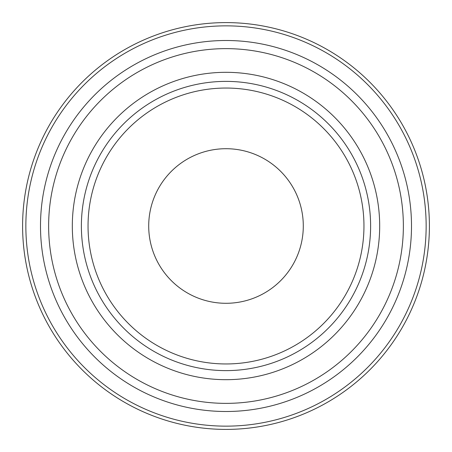 <?xml version="1.0" encoding="UTF-8"?>
<svg xmlns="http://www.w3.org/2000/svg" width="452" height="452" viewBox="0 0 452 452"><rect width="100%" height="100%" fill="white"/><g stroke="black" fill="none" stroke-linecap="round" stroke-linejoin="round"><path stroke-width="0.68" d="M48.635 226A177.365 177.365 0 0 0 226 403.365A177.365 177.365 0 0 0 403.365 226A177.365 177.365 0 0 0 226 48.635A177.365 177.365 0 0 0 48.635 226A177.365 177.365 0 0 1 226 48.635A177.365 177.365 0 0 1 403.365 226M226 429.4A203.4 203.4 0 0 0 429.4 226A203.4 203.4 0 0 0 226 22.6A203.4 203.4 0 0 0 22.6 226A203.4 203.4 0 0 0 226 429.4A203.4 203.4 0 0 0 429.4 226A203.4 203.4 0 0 0 226 22.6A203.4 203.4 0 0 1 429.4 226A203.4 203.4 0 0 1 226 429.4M226 303.292A77.292 77.292 0 0 1 148.708 226A77.292 77.292 0 0 1 226 148.708A77.292 77.292 0 0 1 303.292 226A77.292 77.292 0 0 1 226 303.292M40.499 226A185.501 185.501 0 0 0 226 411.501A185.501 185.501 0 0 0 411.501 226A185.501 185.501 0 0 0 226 40.499A185.501 185.501 0 0 0 40.499 226M379.686 226A153.686 153.686 0 0 0 226 72.314A153.686 153.686 0 0 0 72.314 226A153.686 153.686 0 0 0 226 379.686A153.686 153.686 0 0 0 379.686 226M81.383 226A144.617 144.617 0 0 0 226 370.617A144.617 144.617 0 0 0 370.617 226A144.617 144.617 0 0 0 226 81.383A144.617 144.617 0 0 0 81.383 226M88.044 226A137.956 137.956 0 0 0 226 363.956A137.956 137.956 0 0 0 363.956 226A137.956 137.956 0 0 0 226 88.044A137.956 137.956 0 0 0 88.044 226M226 426.146A200.146 200.146 0 0 0 426.146 226A200.146 200.146 0 0 0 226 25.854A200.146 200.146 0 0 0 25.854 226A200.146 200.146 0 0 0 226 426.146"/></g></svg>

